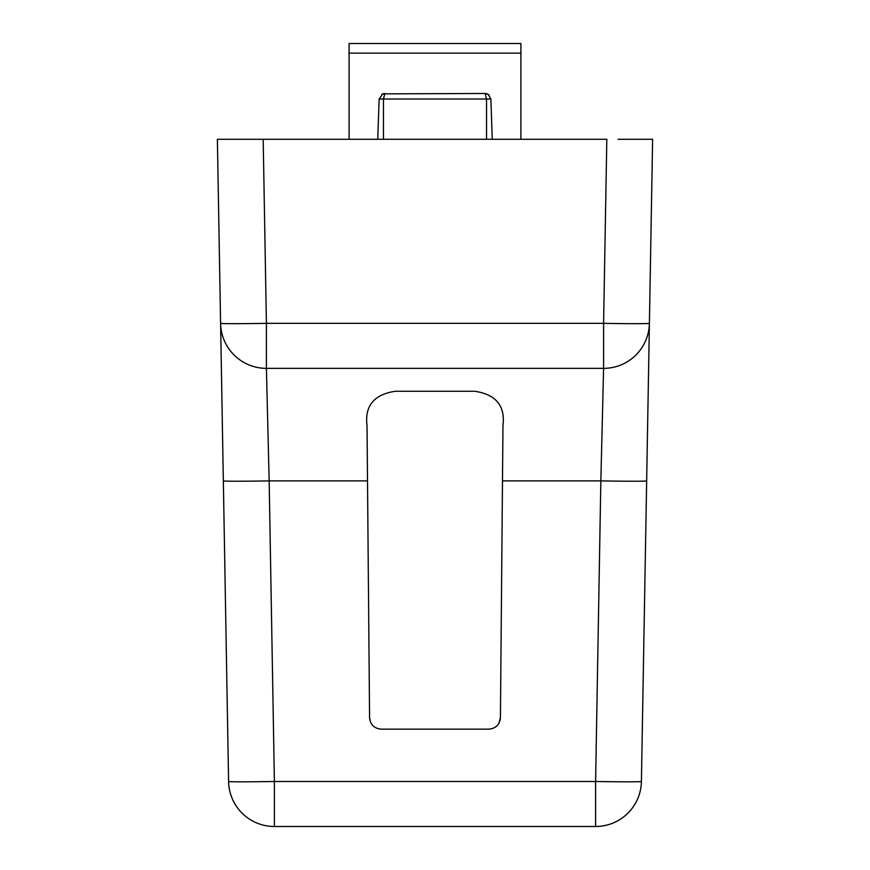 <?xml version="1.0" encoding="UTF-8"?>
<svg xmlns="http://www.w3.org/2000/svg" width="870" height="870" viewBox="0 0 870 870"><rect width="100%" height="100%" fill="white"/><g stroke="black" fill="none" stroke-linecap="round" stroke-linejoin="round"><path stroke-width="1.3" d="M618.07 139.287L652.62 139.287L641.407 781.488A45.816 45.816 0 0 1 595.602 826.5L274.398 826.5A45.816 45.816 0 0 1 228.592 781.488L217.38 139.287L263.186 139.287L234.759 139.287M606.814 139.287L263.186 139.287L266.405 323.346L603.595 323.346L606.814 139.287M652.62 139.287L635.383 139.287M368.249 565.761L367.031 425.615C364.573 405.92 374.013 394.48 395.35 391.261L474.65 391.261C495.922 394.382 505.361 405.833 502.969 425.615L500.424 717.793C499.652 724.645 495.835 728.429 488.973 729.147L381.027 729.147C374.165 728.429 370.348 724.645 369.576 717.793L368.249 565.761M603.595 368.358L266.405 368.358L269.156 480.892L274.398 781.488L595.602 781.488L600.844 480.892L603.595 368.358L603.595 323.346A45.816 0.805 -179 0 0 649.401 323.346A45.816 45.816 0 0 1 603.595 368.358A45.816 45.816 0 0 0 649.401 323.346M266.405 368.358A45.816 45.816 0 0 1 220.599 323.346A45.816 45.816 0 0 0 266.405 368.358L266.405 323.346A45.816 0.805 179 0 1 220.599 323.346M498.825 723.535L500.424 717.793L500.185 720.023M370.207 721.426L369.576 717.793L370.587 722.383M492.268 139.287L490.865 98.995L488.211 94.362L485.134 93.471L487.233 93.873L485.134 93.471L486.537 99.006L383.463 99.006L384.866 93.471L382.756 93.873L485.134 93.471L382.811 93.851L379.135 99.006L377.732 139.287M489.081 95.047L486.178 93.569L488.211 94.362M349.098 53.135L349.098 43.5L520.902 43.5L520.902 53.135L349.098 53.135L349.098 139.287M520.902 53.135L520.902 139.287M367.51 480.892L269.156 480.892A45.816 0.805 179 0 1 223.351 480.892M646.649 480.892A45.816 0.805 -179 0 1 600.844 480.892L502.49 480.892M595.602 781.488A45.816 0.805 1 0 0 641.407 781.488A45.816 45.816 0 0 1 595.602 826.5L595.602 781.488M228.592 781.488A45.816 0.805 -1 0 0 274.398 781.488L274.398 826.5A45.816 45.816 0 0 1 228.592 781.488M379.135 99.006L383.463 99.006L383.463 139.287M490.865 99.006L486.537 99.006L486.537 139.287M382.811 93.851L381.789 94.362"/></g></svg>
